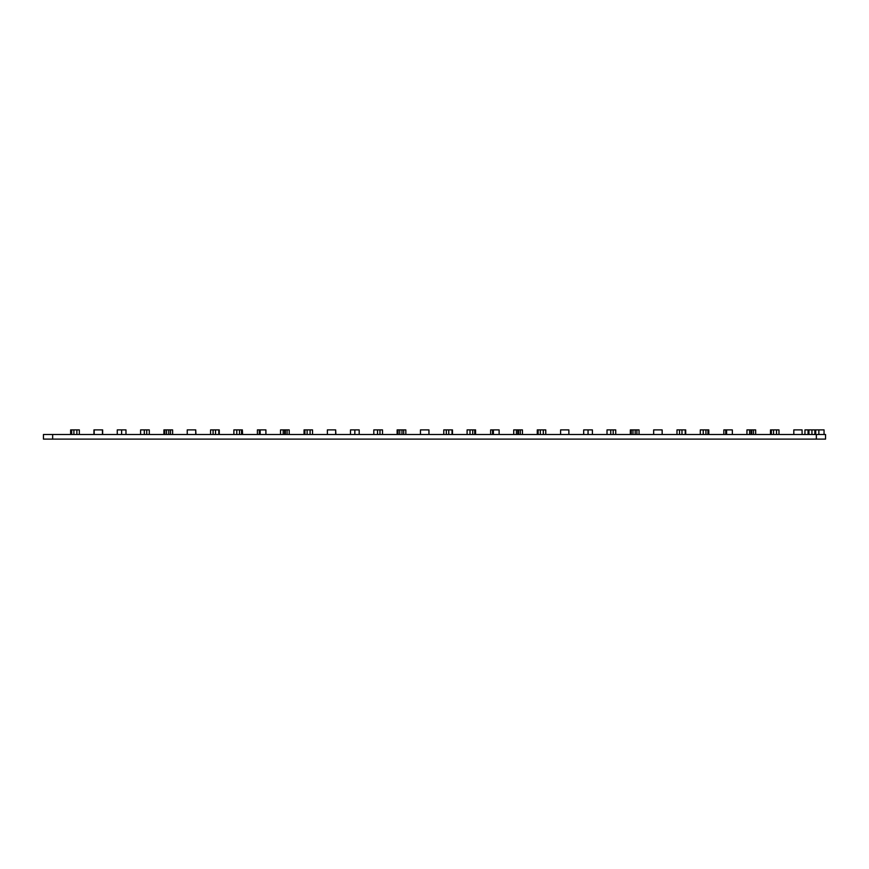 <?xml version="1.0" encoding="UTF-8"?>
<svg xmlns="http://www.w3.org/2000/svg" width="869" height="869" viewBox="0 0 869 869"><rect width="100%" height="100%" fill="white"/><g stroke="black" fill="none" stroke-linecap="round" stroke-linejoin="round"><path stroke-width="1.3" d="M43.45 434.5L825.55 434.5L825.55 439.106L43.45 439.106L43.45 434.5M825.55 434.5L825.55 439.106M824.051 434.5L824.051 429.894L818.859 429.894L818.859 434.5M818.859 429.894L815.709 429.894L815.709 434.5M815.709 429.894L804.944 429.894L804.944 434.5M808.051 429.894L808.051 434.5M808.952 429.894L808.952 434.5M811.939 429.894L811.939 434.5M814.85 429.894L814.85 434.5M802.087 434.5L802.087 429.894L793.81 429.894L793.81 434.5M778.982 434.5L778.982 429.894L770.488 429.894L770.488 434.5M771.335 429.894L771.335 434.5M776.517 429.894L776.517 434.5M755.661 434.5L755.661 429.894L746.949 429.894L746.949 434.5M749.621 429.894L749.621 434.5M751.098 429.894L751.098 434.5M751.804 429.894L751.804 434.5M753.51 429.894L753.51 434.5M732.339 434.5L732.339 429.894L723.844 429.894L723.844 434.5M725.756 429.894L725.756 434.5M726.603 429.894L726.603 434.5M705.932 434.5L705.932 429.894L708.8 429.894L708.8 434.5M705.932 429.894L700.305 429.894L700.305 434.5M703.227 429.894L703.227 434.5M707.953 429.894L707.953 434.5M685.695 434.5L685.695 429.894L676.984 429.894L676.984 434.5M679.525 429.894L679.525 434.5M681.98 429.894L681.98 434.5M685.239 429.894L685.239 434.5M662.156 434.5L662.156 429.894L653.662 429.894L653.662 434.5M639.052 434.5L639.052 429.894L630.34 429.894L630.34 434.5M636.901 429.894L636.901 434.5M635.174 429.894L635.174 434.5M631.252 429.894L631.252 434.5M632.969 429.894L632.969 434.5M615.73 434.5L615.73 429.894L607.018 429.894L607.018 434.5M613.188 429.894L613.188 434.5M592.408 434.5L592.408 429.894L583.696 429.894L583.696 434.5M588.052 429.894L588.052 434.5M568.869 434.5L568.869 429.894L560.592 429.894L560.592 434.5M545.765 434.5L545.765 429.894L537.27 429.894L537.27 434.5M538.117 429.894L538.117 434.5M543.299 429.894L543.299 434.5M522.443 434.5L522.443 429.894L513.731 429.894L513.731 434.5M516.414 429.894L516.414 434.5M517.881 429.894L517.881 434.5M518.587 429.894L518.587 434.5M520.292 429.894L520.292 434.5M499.121 434.5L499.121 429.894L490.627 429.894L490.627 434.5M492.538 429.894L492.538 434.5M493.386 429.894L493.386 434.5M472.725 434.5L472.725 429.894L475.582 429.894L475.582 434.5M472.725 429.894L467.098 429.894L467.098 434.5M470.01 429.894L470.01 434.5M474.735 429.894L474.735 434.5M452.477 434.5L452.477 429.894L443.777 429.894L443.777 434.5M446.308 429.894L446.308 434.5M448.762 429.894L448.762 434.5M452.032 429.894L452.032 434.5M428.949 434.5L428.949 429.894L420.455 429.894L420.455 434.5M405.834 434.5L405.834 429.894L397.133 429.894L397.133 434.5M403.683 429.894L403.683 434.5M401.956 429.894L401.956 434.5M398.035 429.894L398.035 434.5M399.751 429.894L399.751 434.5M382.512 434.5L382.512 429.894L373.811 429.894L373.811 434.5M379.97 429.894L379.97 434.5M359.19 434.5L359.19 429.894L350.489 429.894L350.489 434.5M354.834 429.894L354.834 434.5M335.662 434.5L335.662 429.894L335.868 434.5M335.662 429.894L327.374 429.894L327.374 434.5M312.547 434.5L312.547 429.894L304.052 429.894L304.052 434.5M304.91 429.894L304.91 434.5M310.092 429.894L310.092 434.5M289.225 434.5L289.225 429.894L280.524 429.894L280.524 434.5M283.196 429.894L283.196 434.5M284.663 429.894L284.663 434.5M285.369 429.894L285.369 434.5M287.074 429.894L287.074 434.5M265.903 434.5L265.903 429.894L257.409 429.894L257.409 434.5M259.32 429.894L259.32 434.5M260.168 429.894L260.168 434.5M242.375 434.5L242.375 429.894L242.581 434.5M242.375 429.894L233.88 429.894L233.88 434.5M236.792 429.894L236.792 434.5M239.507 429.894L239.507 434.5M241.528 429.894L241.528 434.5M219.26 434.5L219.26 429.894L210.559 429.894L210.559 434.5M213.09 429.894L213.09 434.5M215.545 429.894L215.545 434.5M218.814 429.894L218.814 434.5M195.731 434.5L195.731 429.894L195.938 434.5M195.731 429.894L187.237 429.894L187.237 434.5M172.616 434.5L172.616 429.894L163.915 429.894L163.915 434.5M170.476 429.894L170.476 434.5M168.738 429.894L168.738 434.5M164.828 429.894L164.828 434.5M166.544 429.894L166.544 434.5M149.294 434.5L149.294 429.894L140.593 429.894L140.593 434.5M146.752 429.894L146.752 434.5M125.972 434.5L125.972 429.894L117.272 429.894L117.272 434.5M121.617 429.894L121.617 434.5M102.651 434.5L102.651 429.894L93.95 429.894L93.95 434.5M94.167 429.894L94.167 434.5M102.444 429.894L102.444 434.5M79.34 434.5L79.34 429.894L70.628 429.894L70.628 434.5M70.845 429.894L70.845 434.5M71.692 429.894L71.692 434.5M76.874 429.894L76.874 434.5M52.651 434.5L52.651 439.106M816.349 434.5L816.349 439.106M773.54 429.894L773.54 434.5M610.755 429.894L610.755 434.5M540.333 429.894L540.333 434.5M377.537 429.894L377.537 434.5M307.115 429.894L307.115 434.5M144.319 429.894L144.319 434.5M73.898 429.894L73.898 434.5"/></g></svg>
